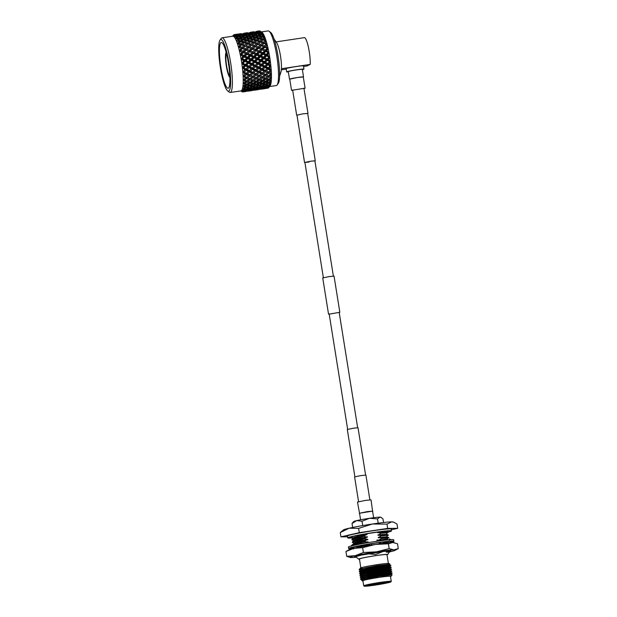 <?xml version="1.0" encoding="UTF-8"?>
<svg xmlns="http://www.w3.org/2000/svg" width="617" height="617" viewBox="0 0 617 617"><rect width="100%" height="100%" fill="white"/><g stroke="black" fill="none" stroke-linecap="round" stroke-linejoin="round"><path stroke-width="0.93" d="M365.603 475.051L358.03 427.758L353.564 428.175L347.309 429.478L354.883 476.771M372.591 511.246L371.033 499.886L365.387 500.41L357.482 502.061L359.549 513.336M372.83 511.1L359.279 513.275M314.925 160.929L310.798 161.176L304.921 162.533M333.365 276.084L314.901 160.821L310.737 161.207L304.906 162.425L309.071 162.04M303.996 88.57L305.091 88.185L303.294 76.971L297.649 77.487L289.743 79.138L291.54 90.352L292.697 90.383M305.091 88.185L291.54 90.352M329.2 314.138L339.836 312.302L329.208 314.153M328.529 314.115L322.737 277.935L328.838 276.64L334.044 276.123L339.836 312.302M296.962 115.163L302.746 113.844L307.682 113.443M296.962 115.186L302.762 113.837L307.69 113.474M358.57 501.667L354.605 476.918L360.706 475.614L365.912 475.105L369.876 499.863M226.586 53.995A11.006 1.928 -98.5 0 0 226.493 65.086A11.006 1.928 -98.5 0 0 229.833 75.66M221.033 42.565A23.122 4.057 -98.5 0 0 220.77 66.605A23.122 4.057 -98.5 0 0 228.113 88.223A23.122 4.057 -98.5 0 0 228.329 88.154A23.122 4.057 -98.5 0 0 228.591 64.114A23.122 4.057 -98.5 0 0 221.248 42.496A23.122 4.057 -98.5 0 0 221.033 42.565M303.309 77.071A7.111 0.393 170.9 0 0 303.441 77.017A7.111 0.393 170.9 0 0 303.541 76.924A7.111 0.393 170.9 0 0 297.078 77.565A7.111 0.393 170.9 0 0 289.597 79.092A7.111 0.393 170.9 0 0 289.496 79.177A7.111 0.393 170.9 0 0 289.759 79.238M303.541 76.924L302.33 69.382A7.111 0.393 170.9 0 0 295.867 70.014A7.111 0.393 170.9 0 0 288.386 71.541A7.111 0.393 170.9 0 0 288.286 71.626L289.496 79.177M302.376 69.659A8.754 0.486 170.9 0 0 303.826 69.227A8.754 0.486 170.9 0 0 303.95 69.119A8.754 0.486 170.9 0 0 295.99 69.906A8.754 0.486 170.9 0 0 286.789 71.78A8.754 0.486 170.9 0 0 286.666 71.888A8.754 0.486 170.9 0 0 288.332 71.911M303.95 69.119L303.433 65.88A8.754 0.486 170.9 0 0 295.474 66.667A8.754 0.486 170.9 0 0 286.273 68.549A8.754 0.486 170.9 0 0 286.149 68.649L286.666 71.888M228.814 91.146A26.153 4.589 -98.5 0 0 228.992 63.219A26.153 4.589 -98.5 0 0 220.554 39.573A26.153 4.589 -98.5 0 0 220.053 40.028A26.153 4.589 -98.5 0 0 220.146 66.042A26.153 4.589 -98.5 0 0 227.688 90.93A26.153 4.589 -98.5 0 0 228.814 91.146M220.053 40.028L221.225 38.393A27.618 4.843 81.5 0 1 221.75 37.915A27.618 4.843 81.5 0 1 222.012 37.83A27.618 4.843 81.5 0 1 230.781 63.659A27.618 4.843 81.5 0 1 230.473 92.38A27.618 4.843 81.5 0 1 230.21 92.465A27.618 4.843 81.5 0 1 229.293 92.157L227.688 90.93M269.066 31.22L270.662 32.439A26.153 4.589 81.5 0 1 278.213 57.327A26.153 4.589 81.5 0 1 278.298 83.341L277.133 84.976A27.618 4.843 -98.5 0 0 277.033 57.504A27.618 4.843 -98.5 0 0 269.066 31.22A27.618 4.843 -98.5 0 0 268.148 30.912L261.415 31.922M269.606 86.55L276.347 85.539A27.618 4.843 -98.5 0 0 276.609 85.454A27.618 4.843 -98.5 0 0 277.133 84.976M279.617 76.13L281.02 71.765A15.587 2.73 81.5 0 0 281.452 68.718A15.587 2.73 -98.5 0 0 276.655 42.704L274.041 38.94M268.773 87.475A28.991 5.083 -98.5 0 0 268.881 87.29L265.241 87.922L268.773 87.475L270.177 85.832L268.441 87.884A28.991 5.083 -98.5 0 0 268.542 87.784L269.914 86.195A27.618 4.843 -98.5 0 0 270.177 85.832A27.618 4.843 -98.5 0 0 270.709 84.49A27.618 4.843 -98.5 0 0 271.11 82.524A27.618 4.843 -98.5 0 0 271.357 79.994A27.618 4.843 -98.5 0 0 271.457 76.948A27.618 4.843 -98.5 0 0 271.403 73.469A27.618 4.843 -98.5 0 0 271.187 69.636A27.618 4.843 -98.5 0 0 270.832 65.556A27.618 4.843 -98.5 0 0 270.331 61.314A27.618 4.843 -98.5 0 0 269.706 57.026A27.618 4.843 -98.5 0 0 268.966 52.792A27.618 4.843 -98.5 0 0 268.133 48.72A27.618 4.843 -98.5 0 0 267.23 44.91A27.618 4.843 -98.5 0 0 266.274 41.455A27.618 4.843 -98.5 0 0 265.287 38.431A27.618 4.843 -98.5 0 0 264.3 35.925A27.618 4.843 -98.5 0 0 263.336 33.997A27.618 4.843 -98.5 0 0 262.41 32.693A27.618 4.843 -98.5 0 0 261.816 32.169L260.281 31.236A28.991 5.083 -98.5 0 0 260.158 31.135M240.931 90.846L240.931 90.846A27.618 4.843 -98.5 0 0 241.031 90.838A27.618 4.843 -98.5 0 0 241.293 90.753A27.618 4.843 -98.5 0 0 241.625 90.506A27.618 4.843 -98.5 0 0 241.648 90.483A27.618 4.843 -98.5 0 0 242.226 89.496A27.618 4.843 -98.5 0 0 242.242 89.457A27.618 4.843 -98.5 0 0 242.697 87.845A27.618 4.843 -98.5 0 0 242.705 87.791A27.618 4.843 -98.5 0 0 243.021 85.593A27.618 4.843 -98.5 0 0 243.029 85.524A27.618 4.843 -98.5 0 0 243.198 82.801A27.618 4.843 -98.5 0 0 243.206 82.717A27.618 4.843 -98.5 0 0 243.221 79.539A27.618 4.843 -98.5 0 0 243.221 79.439A27.618 4.843 -98.5 0 0 243.09 75.876A27.618 4.843 -98.5 0 0 243.083 75.768A27.618 4.843 -98.5 0 0 242.805 71.911A27.618 4.843 -98.5 0 0 242.797 71.796A27.618 4.843 -98.5 0 0 242.381 67.739A27.618 4.843 -98.5 0 0 242.365 67.623A27.618 4.843 -98.5 0 0 241.818 63.466A27.618 4.843 -98.5 0 0 241.802 63.343A27.618 4.843 -98.5 0 0 241.131 59.193A27.618 4.843 -98.5 0 0 241.116 59.07A27.618 4.843 -98.5 0 0 240.345 55.021A27.618 4.843 -98.5 0 0 240.322 54.913A27.618 4.843 -98.5 0 0 239.481 51.064A27.618 4.843 -98.5 0 0 239.45 50.956A27.618 4.843 -98.5 0 0 238.548 47.416A27.618 4.843 -98.5 0 0 238.517 47.316A27.618 4.843 -98.5 0 0 237.568 44.162A27.618 4.843 -98.5 0 0 237.545 44.077A27.618 4.843 -98.5 0 0 236.581 41.385A27.618 4.843 -98.5 0 0 236.558 41.308A27.618 4.843 -98.5 0 0 235.601 39.149A27.618 4.843 -98.5 0 0 235.571 39.095A27.618 4.843 -98.5 0 0 234.653 37.514A27.618 4.843 -98.5 0 0 234.63 37.483A27.618 4.843 -98.5 0 0 233.766 36.526A27.618 4.843 -98.5 0 0 233.735 36.503A27.618 4.843 -98.5 0 0 232.948 36.195A27.618 4.843 -98.5 0 0 232.925 36.195A27.618 4.843 -98.5 0 0 232.833 36.202L222.012 37.83M268.071 88.138A28.991 5.083 -98.5 0 0 268.133 88.108A28.991 5.083 -98.5 0 0 268.194 88.077L264.554 88.647L268.071 88.138M260.104 89.357L262.402 88.971L260.104 89.357M253.849 90.298L256.148 89.905L253.849 90.298M247.594 91.239L249.9 90.846L247.594 91.239M240.669 90.892L242.226 91.848A28.991 5.083 -98.5 0 0 242.373 91.91L241.016 90.907L243.036 91.894L243.646 91.779L241.733 90.56L243.738 91.231A28.991 5.083 -98.5 0 0 243.846 91.046L242.327 89.542M238.586 47.332L239.789 44.864A28.991 5.083 -98.5 0 0 239.612 44.27L237.568 44.162L238.756 41.648A28.991 5.083 -98.5 0 0 238.578 41.146L236.581 41.385L237.722 38.971A28.991 5.083 -98.5 0 0 237.545 38.562L235.571 39.095L236.704 36.889A28.991 5.083 -98.5 0 0 236.527 36.596L234.63 37.483L235.733 35.462A28.991 5.083 -98.5 0 0 235.571 35.285L233.735 36.503L234.83 34.714A28.991 5.083 -98.5 0 0 234.676 34.66L232.948 36.195L234.013 34.675A28.991 5.083 -98.5 0 0 233.951 34.699A28.991 5.083 -98.5 0 0 233.882 34.737L232.308 36.457M232.478 36.256L233.635 34.93A28.991 5.083 -98.5 0 0 233.542 35.03L232.678 36.025M234.013 34.675L234.491 34.621M234.391 34.606L238.008 34.051L234.283 34.606L233.203 35.902L234.391 34.606A28.991 5.083 -98.5 0 0 234.283 34.606M238.085 34.136L240.746 33.68M235.733 35.462L236.195 35.285L235.571 35.285M235.254 34.984L238.856 34.39L235.131 34.891L234.02 36.218L235.254 34.984A28.991 5.083 -98.5 0 0 235.131 34.891M237.198 35.408L237.113 34.961M241.548 33.665L237.445 34.282L241.733 33.85M244.34 33.195L246.993 32.747M236.704 36.889L237.159 36.658L236.527 36.596M236.195 36.064L238.069 36.21L239.789 35.424L237.429 35.316L234.923 37.213L236.195 36.064A28.991 5.083 -98.5 0 0 236.056 35.879M238.185 36.92L238.069 36.21M237.159 36.658L237.699 37.182M242.442 34.351L238.347 34.961L240.699 35.03L242.442 34.351L242.82 34.722M240.807 35.609L240.699 35.03M239.789 35.424L240.252 35.871M245.111 33.449L241.008 34.066L245.404 33.734M243.453 34.467L243.36 34.02M247.795 32.724L243.7 33.341L247.988 32.917M250.595 32.254L253.248 31.806M237.722 38.971L238.177 38.686L237.545 38.562M237.19 37.814L239.072 38.131L240.784 37.128L238.409 36.804L235.871 38.848L237.19 37.814A28.991 5.083 -98.5 0 0 237.051 37.537M238.177 38.686L239.296 39.681L239.072 38.131M243.407 35.724L241.031 35.508L239.311 36.334L241.687 36.627L243.407 35.724L243.946 36.241M240.784 37.128L241.926 38.169L241.687 36.627M239.311 36.334L238.956 36.866M246.052 34.483L243.684 34.375L241.941 35.1L244.317 35.277L246.052 34.483L246.507 34.938M244.44 35.979L244.317 35.277M241.941 35.1L241.648 35.555M248.697 33.411L244.594 34.028L246.954 34.097L248.697 33.411L249.075 33.788M247.062 34.675L246.954 34.097M251.366 32.508L247.263 33.125L251.651 32.801M249.7 33.526L249.607 33.079M254.05 31.791L249.954 32.4L254.243 31.976M256.842 31.32L259.04 30.919M238.756 41.648L239.211 41.316L238.578 41.146M238.216 40.19L240.106 40.66L241.818 39.457L239.427 38.933L238.216 40.19A28.991 5.083 -98.5 0 0 238.077 39.827M239.211 41.316L240.283 42.187L240.106 40.66M244.425 37.745L242.034 37.321L240.329 38.362L242.712 38.856L244.425 37.745L245.543 38.74L245.327 37.19L247.039 36.187L244.656 35.863L242.936 36.804L245.327 37.19M241.818 39.457L242.905 40.398L242.712 38.856M240.329 38.362L239.828 39.018M242.936 36.804L242.512 37.398M249.661 34.783L247.286 34.567L245.566 35.4L247.941 35.686L249.661 34.783L250.201 35.3M247.039 36.187L248.181 37.236L247.941 35.686M245.566 35.4L245.204 35.933M252.299 33.542L249.931 33.434L248.196 34.159L250.564 34.336L252.299 33.542L252.762 33.997M250.687 35.046L250.564 34.336M248.196 34.159L247.903 34.614M254.944 32.47L250.849 33.087L253.209 33.156L254.944 32.47L255.322 32.848M253.317 33.734L253.209 33.156M257.613 31.575L253.518 32.192L257.906 31.86M255.947 32.593L255.862 32.146M259.711 30.904L256.202 31.467L259.857 30.958A28.991 5.083 -98.5 0 0 259.711 30.904M239.789 44.864L240.244 44.486L239.612 44.27M238.841 47.17L240.275 46.576L242.157 47.301L243.877 45.774L241.494 44.918L238.617 47.278M239.257 43.136L241.147 43.738L242.851 42.365L240.468 41.663L237.861 43.892L239.257 43.136A28.991 5.083 -98.5 0 0 239.111 42.696M240.244 44.486L241.262 45.203L241.147 43.738M245.458 40.375L243.067 39.758L241.363 40.992L243.746 41.671L245.458 40.375L246.53 41.246L246.36 39.719L248.073 38.524L245.682 37.999L243.962 39.133L246.36 39.719M242.851 42.365L243.892 43.167L243.746 41.671M241.363 40.992L240.283 42.187M243.962 39.133L242.905 40.398M250.672 36.812L248.289 36.38L246.576 37.421L248.967 37.915L250.672 36.812L251.798 37.807L251.574 36.256L253.294 35.246L250.911 34.922L249.191 35.863L251.574 36.256M248.073 38.524L249.16 39.457L248.967 37.915M246.576 37.421L246.075 38.077M249.191 35.863L248.759 36.465M255.916 33.842L253.541 33.627L251.813 34.459L254.196 34.745L255.916 33.842L256.448 34.367M253.294 35.246L254.435 36.295L254.196 34.745M251.813 34.459L251.458 34.992M258.554 32.608L256.186 32.5L254.451 33.218L256.819 33.403L258.554 32.608L259.009 33.056M256.934 34.105L256.819 33.403M254.451 33.218L254.158 33.68M260.598 31.529L257.096 32.153L260.76 31.706A28.991 5.083 -98.5 0 0 260.598 31.529L262.41 32.693L261.222 32.315A28.991 5.083 -98.5 0 0 261.084 32.115M260.76 31.706L262.41 32.693L260.281 31.236M259.572 32.794L259.464 32.215M239.519 50.987L240.792 48.527A28.991 5.083 -98.5 0 0 240.622 47.864L238.548 47.416M240.792 48.527L241.247 48.111L240.622 47.864M239.789 50.849L241.255 50.432L243.113 51.242L244.856 49.607L242.489 48.612L239.55 50.926M240.275 46.576A28.991 5.083 -98.5 0 0 240.136 46.074L238.617 47.355M241.247 48.111L242.219 48.666L242.157 47.301M246.492 43.545L244.108 42.758L242.396 44.162L244.772 44.995L246.492 43.545L247.517 44.27L247.394 42.804L249.106 41.432L246.715 40.722L245.003 42.041L247.394 42.804M243.877 45.774L244.872 46.414L244.772 44.995M242.396 44.162L241.262 45.203M245.003 42.041L243.892 43.167M251.713 39.442L249.322 38.825L247.618 40.051L250.001 40.73L251.713 39.442L252.785 40.313L252.608 38.786L254.32 37.583L251.929 37.059L250.217 38.2L252.608 38.786M249.106 41.432L250.147 42.226L250.001 40.73M247.618 40.051L246.53 41.246M250.217 38.2L249.16 39.457M256.927 35.871L254.543 35.447L252.831 36.488L255.222 36.974L256.927 35.871L258.045 36.866L257.829 35.316L259.541 34.313L257.158 33.989L255.446 34.922L257.829 35.316M254.32 37.583L255.415 38.516L255.222 36.974M252.831 36.488L252.33 37.143M255.446 34.922L255.014 35.524M261.562 32.848L259.796 32.693L258.068 33.526L260.443 33.812L261.731 33.133A28.991 5.083 -98.5 0 0 261.562 32.848L263.336 33.997L262.225 34.066A28.991 5.083 -98.5 0 0 262.078 33.773M261.731 33.133L263.336 33.997L261.222 32.315M259.541 34.313L260.69 35.354L260.443 33.812M258.068 33.526L257.705 34.058M242.296 89.511L244.317 89.881A28.991 5.083 -98.5 0 0 244.401 89.581L242.705 87.791L244.741 87.876A28.991 5.083 -98.5 0 0 244.802 87.46L243.021 85.593L245.018 85.262A28.991 5.083 -98.5 0 0 245.057 84.753L243.198 82.801L245.142 82.115A28.991 5.083 -98.5 0 0 245.142 81.513L243.221 79.539L245.096 78.498A28.991 5.083 -98.5 0 0 245.072 77.827L243.083 75.768L244.887 74.503A28.991 5.083 -98.5 0 0 244.833 73.778L242.805 71.911L244.525 70.238A28.991 5.083 -98.5 0 0 244.448 69.474L242.365 67.623L244.008 65.803A28.991 5.083 -98.5 0 0 243.908 65.016L241.818 63.466L243.368 61.299A28.991 5.083 -98.5 0 0 243.237 60.52L241.131 59.193L242.597 56.849A28.991 5.083 -98.5 0 0 242.458 56.085L240.322 54.913L241.733 52.553A28.991 5.083 -98.5 0 0 241.571 51.836L241.502 51.805M241.733 52.553L242.196 52.113L239.481 51.064M242.597 56.849L243.962 56.548L240.422 54.89M241.255 50.432A28.991 5.083 -98.5 0 0 241.124 49.877M242.196 52.113L243.129 52.476L243.113 51.242M245.767 53.756L243.43 52.669L240.669 54.844L242.165 54.597L244.008 55.476L245.767 53.756L246.677 54.018L241.162 51.651M247.502 47.177L245.119 46.244L243.399 47.787L245.767 48.758L247.502 47.177L248.474 47.725L248.404 46.36L250.132 44.84L247.749 43.977L246.029 45.457L248.404 46.36M244.856 49.607L245.805 50.062L245.767 48.758M243.399 47.787L242.489 48.612M239.55 51.003L245.119 46.244M252.746 42.604L250.363 41.817L248.651 43.221L251.026 44.062L252.746 42.604L253.764 43.329L253.649 41.863L255.361 40.491L252.97 39.789L251.258 41.108L253.649 41.863M250.132 44.84L251.127 45.481L251.026 44.062M248.651 43.221L247.517 44.27M251.258 41.108L250.147 42.226M257.968 38.501L255.577 37.884L253.865 39.118L256.256 39.789L257.968 38.501L259.032 39.372L258.862 37.845L260.575 36.642L258.184 36.118L256.471 37.259L258.862 37.845M255.361 40.491L256.402 41.293L256.256 39.789M253.865 39.118L252.785 40.313M256.471 37.259L255.415 38.516M262.572 34.814L260.798 34.506L259.078 35.547L261.469 36.041L262.749 35.208A28.991 5.083 -98.5 0 0 262.572 34.814L264.3 35.925L263.104 36.064L262.726 36.326L263.251 36.449A28.991 5.083 -98.5 0 0 263.104 36.064M262.749 35.208L264.3 35.925L262.225 34.066M260.575 36.642L261.67 37.583L261.469 36.041M259.078 35.547L258.577 36.202M243.075 56.386L242.458 56.085M243.368 61.299L244.694 60.782L241.216 59.062M242.165 54.597A28.991 5.083 -98.5 0 0 242.041 54.011M246.599 58.121L244.286 56.98L241.463 59.047L242.982 58.985L244.795 59.895L246.599 58.121L247.463 58.183L243.962 56.548L244.008 55.476M252.021 52.815L249.684 51.735L247.918 53.432L250.255 54.535L252.021 52.815L252.931 53.077L246.09 50.139L244.347 51.789L246.692 52.861L248.45 51.172L247.772 50.872M249.322 55.453L246.993 54.335L245.227 56.062L247.533 57.204L249.322 55.453L250.209 55.607L246.677 54.018L246.692 52.861M244.347 51.789L243.43 52.669M251.111 48.666L248.744 47.679L247.008 49.283L249.368 50.301L251.111 48.666L252.06 49.121L252.021 47.818L253.749 46.236L251.374 45.311L249.654 46.853L252.021 47.818M250.602 50.849L252.947 51.921L254.698 50.239L252.345 49.198L249.376 51.535L249.368 50.301M253.255 48.342L255.615 49.368L257.358 47.725L254.991 46.738L249.376 51.535L247.471 50.741M247.008 49.283L246.09 50.139M249.654 46.853L248.744 47.679M256.379 43.9L253.996 43.043L252.276 44.517L254.659 45.419L256.379 43.9L257.382 44.54L257.281 43.121L259.001 41.671L256.618 40.884L254.898 42.288L257.281 43.121M240.345 55.021L251.374 45.311M253.749 46.236L254.721 46.784L254.659 45.419M254.898 42.288L253.764 43.329M261.608 39.55L259.217 38.848L257.513 40.167L259.896 40.93L261.608 39.55L262.657 40.352L262.51 38.856L263.783 37.884A28.991 5.083 -98.5 0 0 263.613 37.398L261.832 36.943L260.119 38.177L262.51 38.856M259.001 41.671L260.019 42.388L259.896 40.93M257.513 40.167L256.402 41.293M263.783 37.884L265.287 38.431L263.613 37.398M260.119 38.177L259.032 39.372M243.846 60.828L243.237 60.52M244.008 65.803L245.327 65.07L241.903 63.35M242.982 58.985A28.991 5.083 -98.5 0 0 242.874 58.368M247.317 62.61L245.042 61.438L242.149 63.358L245.473 64.392L248.15 62.456L244.694 60.782L244.795 59.895M250.093 59.888L247.803 58.731L245.998 60.505L248.273 61.677L250.093 59.888L250.949 59.841L247.463 58.183L247.533 57.204M245.227 56.062L243.962 56.548L244.286 56.98M252.854 57.188L250.541 56.047L248.744 57.805L251.05 58.954L252.854 57.188L253.718 57.242L250.209 55.607L250.255 54.535M247.918 53.432L246.677 54.018L246.993 54.335M258.276 51.874L255.932 50.795L254.173 52.491L256.502 53.602L258.276 51.874L259.186 52.136L254.034 49.938M255.569 54.512L253.248 53.394L251.474 55.129L253.788 56.263L255.569 54.512L256.464 54.674L252.931 53.077L252.947 51.921M241.131 59.193L249.684 51.735M256.849 49.915L259.202 50.98L260.952 49.298L258.6 48.257L255.631 50.602L255.615 49.368M257.358 47.725L258.315 48.188L255.631 50.602L253.726 49.807M255.901 45.913L258.276 46.884L260.004 45.296L257.628 44.37L252.345 49.198M259.51 47.401L261.87 48.427L263.613 46.792L261.246 45.805L258.315 48.188L258.276 46.884M257.628 44.37L258.592 43.529L260.906 44.486L262.634 42.966L260.251 42.103L254.991 46.738M260.004 45.296L260.976 45.851L260.906 44.486M264.647 40.521L262.865 39.943L261.145 41.347L263.536 42.18L264.816 41.1A28.991 5.083 -98.5 0 0 264.647 40.521L266.274 41.455L264.786 42.642L265.31 42.835A28.991 5.083 -98.5 0 0 265.163 42.311L263.629 43.599L263.536 42.18M264.816 41.1L266.274 41.455L264.292 39.395A28.991 5.083 -98.5 0 0 264.138 38.933L263.767 39.233L264.292 39.395M261.145 41.347L260.019 42.388M262.634 42.966L263.883 43.429L262.156 44.979L264.523 45.943L265.819 44.763A28.991 5.083 -98.5 0 0 265.649 44.116L263.883 43.429M244.502 65.333L243.908 65.016M244.525 70.238L245.821 69.305L242.473 67.639M242.72 67.677L246.021 68.857L247.903 67.099L245.682 65.942L244.201 67.338L242.365 67.623M243.692 63.474A28.991 5.083 -98.5 0 0 243.599 62.849M247.903 67.099L248.713 66.729L245.327 65.07L245.473 64.392M250.757 64.392L248.497 63.227L246.653 65.009L248.89 66.166L251.574 64.129L248.15 62.456L248.273 61.677M245.998 60.505L244.694 60.782L245.042 61.438M253.572 61.669L251.296 60.505L249.469 62.286L251.728 63.458L254.405 61.515L250.949 59.841L251.05 58.954M248.744 57.805L247.463 58.183L247.803 58.731M256.348 58.954L254.057 57.79L252.253 59.571L254.528 60.736L256.348 58.954L257.196 58.9L253.718 57.242L253.788 56.263M251.474 55.129L250.209 55.607L250.541 56.047M259.101 56.247L256.788 55.106L254.998 56.864L257.297 58.021L259.101 56.247L259.973 56.301L256.464 54.674L256.502 53.602M254.173 52.491L252.931 53.077L253.248 53.394M264.523 50.941L262.186 49.854L260.428 51.558L262.757 52.661L264.523 50.941L265.433 51.203L260.305 49.005M261.824 53.571L259.502 52.453L257.729 54.188L260.042 55.322L261.824 53.571L262.711 53.733L259.186 52.136L259.202 50.98M241.818 63.466L255.932 50.795M263.104 48.974L265.457 50.046L266.76 48.789A28.991 5.083 -98.5 0 0 266.606 48.095L264.855 47.324L261.878 49.661L261.87 48.427M263.613 46.792L264.562 47.247L261.878 49.661L259.996 48.874M262.156 44.979L258.6 48.257M265.819 44.763L267.23 44.91L265.649 44.116M265.765 46.468L266.282 46.691A28.991 5.083 -98.5 0 0 266.151 46.113L264.562 47.247L264.523 45.943M264.84 42.596L261.246 45.805M245.026 69.775L244.448 69.474M244.278 67.955A28.991 5.083 -98.5 0 0 244.201 67.338M248.358 71.479L246.183 70.369L244.664 71.734L243.16 71.888L246.43 73.176L249.145 70.901L245.821 69.305L246.021 68.857M246.653 65.009L245.327 65.07L242.481 67.723M251.281 68.842L249.067 67.7L247.178 69.451L249.368 70.577L252.075 68.364L248.713 66.729L248.89 66.166M249.469 62.286L248.15 62.456L245.327 65.07L245.682 65.942M254.165 66.158L251.929 65.001L250.055 66.775L252.276 67.924L254.968 65.795L251.574 64.129L251.728 63.458M252.253 59.571L250.949 59.841L248.15 62.456L248.497 63.227M257.004 63.451L254.752 62.286L252.908 64.068L255.145 65.232L257.829 63.189L254.405 61.515L254.528 60.736M254.998 56.864L253.718 57.242L250.949 59.841L251.296 60.505M259.819 60.736L257.544 59.564L255.716 61.353L257.975 62.518L260.659 60.582L257.196 58.9L257.297 58.021M257.729 54.188L253.718 57.242L254.057 57.79M262.603 58.013L260.312 56.857L258.5 58.63L260.783 59.795L262.603 58.013L263.451 57.967L259.973 56.301L260.042 55.322M260.428 51.558L256.464 54.674L256.788 55.106M265.356 55.314L263.043 54.165L261.253 55.923L263.552 57.08L265.356 55.314L266.22 55.368L262.711 53.733L262.757 52.661M262.186 49.854L259.186 52.136L259.502 52.453M266.76 48.789L268.133 48.72L266.544 48.064M267.624 53.085A28.991 5.083 -98.5 0 0 267.485 52.345L265.757 51.52L263.976 53.247L266.297 54.389L267.624 53.085L268.966 52.792L265.433 51.203L265.457 50.046M244.887 74.503L245.404 74.063L244.833 73.778M244.718 72.32A28.991 5.083 -98.5 0 0 244.664 71.734M245.404 74.063L246.515 73.099M248.659 75.644L246.53 74.611L244.972 75.914L243.445 75.891L246.677 77.248L249.43 74.873L242.913 71.904M251.651 73.122L249.492 72.05L247.556 73.739L249.692 74.788L252.43 72.451L249.145 70.901L249.368 70.577M247.178 69.451L245.821 69.305L246.183 70.369M254.613 70.539L252.43 69.428L250.51 71.156L252.677 72.243L255.399 69.968L252.075 68.364L252.276 67.924M250.055 66.775L248.713 66.729L249.067 67.7M257.528 67.901L255.322 66.759L253.433 68.518L255.623 69.636L258.322 67.43L254.968 65.795L255.145 65.232M252.908 64.068L251.574 64.129L251.929 65.001M260.413 65.225L258.184 64.068L256.31 65.834L258.523 66.983L261.222 64.854L257.829 63.189L257.975 62.518M255.716 61.353L254.405 61.515L254.752 62.286M263.258 62.518L261.006 61.345L259.155 63.127L261.4 64.291L264.076 62.255L260.659 60.582L260.783 59.795M258.5 58.63L257.196 58.9L257.544 59.564M266.074 59.795L263.798 58.63L261.97 60.412L264.23 61.584L266.906 59.641L263.451 57.967L263.552 57.08M261.253 55.923L259.973 56.301L260.312 56.857M267.192 50.856A28.991 5.083 -98.5 0 0 267.068 50.239L266.683 50.617L268.966 52.792L267.485 52.345M268.395 57.535A28.991 5.083 -98.5 0 0 268.272 56.779L266.559 55.916L264.755 57.689L267.038 58.862L269.706 57.026L266.22 55.368L266.297 54.389M263.976 53.247L262.711 53.733L263.043 54.165M245.096 78.498L245.628 78.081L245.072 77.827M245.003 76.469A28.991 5.083 -98.5 0 0 244.972 75.914M245.628 78.081L246.677 77.248M249.862 78.691L251.875 77.14L249.769 76.169L247.779 77.757L249.862 78.691L243.198 75.883M251.875 77.14L252.646 76.277L249.692 74.788M247.556 73.739L246.183 73.392L246.53 74.611M252.322 72.544L252.762 72.166M254.914 74.703L252.785 73.678L250.81 75.32L252.924 76.315L255.685 73.932L252.677 72.243M250.51 71.156L249.145 70.901L249.492 72.05M257.906 72.189L255.747 71.117L253.811 72.798L255.947 73.847L258.685 71.51L255.399 69.968L255.623 69.636M253.433 68.518L252.075 68.364L252.43 69.428M260.868 69.605L258.677 68.495L256.765 70.215L258.932 71.302L261.654 69.027L258.322 67.43L258.523 66.983M256.31 65.834L254.968 65.795L255.322 66.759M263.783 66.96L261.577 65.826L259.68 67.577L261.878 68.695L264.577 66.489L261.222 64.854L261.4 64.291M259.155 63.127L257.829 63.189L258.184 64.068M266.667 64.284L264.431 63.127L262.564 64.901L264.778 66.042L267.469 63.913L264.076 62.255L264.23 61.584M261.97 60.412L260.659 60.582L261.006 61.345M268.017 55.245A28.991 5.083 -98.5 0 0 267.901 54.597L267.508 54.99L269.706 57.026L268.272 56.779M269.043 62.032A28.991 5.083 -98.5 0 0 268.943 61.276L267.261 60.412L265.41 62.194L267.647 63.358L270.331 61.314L266.906 59.641L267.038 58.862M264.755 57.689L263.451 57.967L263.798 58.63M245.142 82.115L245.682 81.729L245.142 81.513M245.134 80.295L246.761 80.974L248.798 79.493L246.723 78.575L245.126 79.786L243.584 79.593L245.134 80.295A28.991 5.083 -98.5 0 0 245.126 79.786M245.682 81.729L246.453 80.696L246.754 82.154L245.119 83.256L243.561 82.894L245.103 83.696A28.991 5.083 -98.5 0 0 245.119 83.256M247.779 77.757L246.391 77.218L246.723 78.575M248.798 79.493L249.561 78.536L249.885 79.955L247.833 81.413L249.87 82.208L251.937 80.796L249.885 79.955M256.117 77.757L258.13 76.207L256.024 75.228L254.027 76.816L256.117 77.757L252.924 76.315M250.81 75.32L249.43 74.873L249.769 76.169M258.13 76.207L258.893 75.343L255.947 73.847M253.811 72.798L252.43 72.451L252.785 73.678M261.168 73.77L259.032 72.737L257.058 74.379L259.179 75.374L261.94 72.999L258.546 71.626L259.009 71.233M260.058 71.865L262.202 72.906L264.161 71.248L262.001 70.176L260.058 71.865L258.932 71.302M256.765 70.215L255.399 69.968L255.747 71.117M264.161 71.248L264.932 70.577L261.654 69.027L261.878 68.695M259.68 67.577L258.322 67.43L258.677 68.495M267.115 68.664L264.932 67.554L263.019 69.281L265.179 70.369L267.901 68.094L264.577 66.489L264.778 66.042M262.564 64.901L261.222 64.854L261.577 65.826M268.727 59.733A28.991 5.083 -98.5 0 0 268.626 59.078L268.225 59.471L270.331 61.314L268.943 61.276M269.552 66.474A28.991 5.083 -98.5 0 0 269.475 65.734L267.832 64.885L265.935 66.644L268.125 67.762L270.832 65.556L267.469 63.913L267.647 63.358M265.41 62.194L264.076 62.255L264.431 63.127M245.018 85.262L245.581 84.93L245.057 84.753M245.103 83.696L246.684 84.251L248.774 82.925L246.754 82.154M245.581 84.93L246.353 83.742L246.623 85.262L244.941 86.226L243.383 85.717L244.91 86.596A28.991 5.083 -98.5 0 0 244.941 86.226M247.833 81.413L246.453 80.696M248.774 82.925L249.538 81.814L249.831 83.303L247.733 84.606L249.708 85.231L251.829 83.989L249.831 83.303M255.052 78.552L252.978 77.642L250.949 79.169L253.016 80.033L255.816 77.603L256.132 79.015L254.088 80.472L256.124 81.267L258.184 79.855L256.132 79.015M250.949 79.169L249.561 78.536M251.937 80.796L252.7 79.763L253.009 81.22L250.926 82.601L252.939 83.318L255.029 81.984L253.009 81.22M254.027 76.816L252.646 76.277L252.978 77.642M262.372 76.816L264.377 75.266L262.279 74.295L260.281 75.883L262.372 76.816L259.179 75.374M257.058 74.379L255.685 73.932L256.024 75.228M264.377 75.266L265.148 74.402L262.202 72.906M263.019 69.281L261.654 69.027L258.685 71.51L259.032 72.737M264.832 70.662L265.271 70.292M267.416 72.829L265.279 71.803L263.32 73.446L265.426 74.441L268.187 72.058L265.179 70.369M265.935 66.644L264.577 66.489L261.654 69.027L262.001 70.176M269.305 64.214A28.991 5.083 -98.5 0 0 269.228 63.574L268.819 63.96L270.832 65.556L269.475 65.734M269.914 70.739A28.991 5.083 -98.5 0 0 269.868 70.037L268.256 69.235L266.313 70.924L268.457 71.973L271.187 69.636L267.901 68.094L268.125 67.762M268.819 63.96L267.469 63.913L264.577 66.489L264.932 67.554M244.741 87.876L245.319 87.591L244.802 87.46M244.91 86.596L246.453 87.012L248.589 85.863L246.623 85.262M245.319 87.591L246.098 86.28L246.33 87.83L244.61 88.64L243.052 88L244.556 88.917A28.991 5.083 -98.5 0 0 244.61 88.64M247.733 84.606L246.353 83.742M248.589 85.863L249.368 84.606L249.623 86.149L247.471 87.267L249.399 87.707L251.566 86.65L249.623 86.149M250.926 82.601L249.538 81.814M251.829 83.989L252.6 82.801L252.877 84.328L250.741 85.539L252.7 86.072L254.852 84.922L252.877 84.328M254.088 80.472L252.7 79.763M255.029 81.984L255.793 80.873L256.086 82.37L253.988 83.665L255.962 84.298L258.083 83.056L256.086 82.37M261.307 77.611L259.225 76.701L257.204 78.228L259.263 79.099L262.071 76.662L262.387 78.074L260.343 79.531L262.379 80.326L264.438 78.922L262.387 78.074M257.204 78.228L255.816 77.603M258.184 79.855L258.947 78.822L259.256 80.279L257.181 81.668L259.186 82.377L261.284 81.051L259.256 80.279M260.281 75.883L258.893 75.343L259.225 76.701M268.619 75.883L270.123 74.726A28.991 5.083 -98.5 0 0 270.099 74.086L268.526 73.354L266.529 74.942L268.619 75.883L265.426 74.441M263.32 73.446L261.94 72.999L262.279 74.295M271.079 69.729L269.868 70.037M270.123 74.726L271.403 73.469L268.457 71.973M266.313 70.924L264.932 70.577L265.279 71.803M244.317 89.881L244.903 89.65L244.401 89.581M244.556 88.917L246.06 89.18L248.25 88.231L246.33 87.83M244.903 89.65L245.234 89.041M247.471 87.267L246.846 86.804M248.25 88.231L248.636 87.537M250.741 85.539L250.032 85.046M251.566 86.65L252.353 85.339L252.584 86.889L250.402 87.907L252.307 88.239L254.505 87.29L252.584 86.889M253.988 83.665L252.6 82.801M254.852 84.922L255.623 83.673L255.878 85.215L253.726 86.326L255.654 86.766L257.821 85.717L255.878 85.215M257.181 81.668L255.793 80.873M258.083 83.056L258.855 81.868L259.125 83.388L256.996 84.598L258.955 85.138L261.099 83.989L259.125 83.388M260.343 79.531L258.947 78.822M261.284 81.051L262.048 79.932L262.341 81.429L260.235 82.732L262.217 83.357L264.338 82.115L262.341 81.429M267.554 76.678L265.48 75.76L263.459 77.295L265.518 78.158L268.326 75.721L268.642 77.14L266.59 78.598L268.626 79.392L270.169 78.344A28.991 5.083 -98.5 0 0 270.169 77.773L268.642 77.14M263.459 77.295L262.071 76.662M264.438 78.922L265.202 77.881L265.511 79.346L263.436 80.727L265.441 81.444L267.531 80.11L265.511 79.346M270.038 72.729A28.991 5.083 -98.5 0 0 270.007 72.15L269.567 72.505L271.403 73.469L270.099 74.086M266.529 74.942L265.148 74.402L265.48 75.76M243.738 91.231L244.34 91.061L243.846 91.046M244.054 90.614L247.764 89.966L245.89 89.781L244.131 90.421L242.581 89.673L244.054 90.614A28.991 5.083 -98.5 0 0 244.131 90.421M244.34 91.061L244.556 90.653M251.15 88.709L249.253 88.416L247.055 89.326L248.929 89.558L251.481 88.108M247.055 89.326L246.599 88.948M247.764 89.966L248.034 89.457M245.813 89.141L245.89 89.781M250.402 87.907L249.862 87.483M249.145 87.653L249.253 88.416M253.726 86.326L253.101 85.863M254.505 87.29L254.89 86.604M256.996 84.598L256.286 84.113M257.821 85.717L258.6 84.406L258.832 85.948L256.657 86.966L258.562 87.305L260.76 86.357L258.832 85.948M260.235 82.732L258.855 81.868M261.099 83.989L261.878 82.732L262.132 84.274L259.973 85.393L261.901 85.825L264.068 84.776L262.132 84.274M263.436 80.727L262.048 79.932M264.338 82.115L265.102 80.927L265.379 82.454L263.251 83.665L265.202 84.197L267.354 83.048L265.379 82.454M270.169 78.344L271.457 76.948L270.169 77.773M266.59 78.598L265.202 77.881M267.531 80.11L268.302 78.999L268.596 80.495L266.49 81.791L268.472 82.423L270.053 81.498A28.991 5.083 -98.5 0 0 270.084 81.004L268.596 80.495M243.414 91.64L247.132 91.038L243.514 91.54L241.98 90.699L243.414 91.64A28.991 5.083 -98.5 0 0 243.514 91.54M250.587 90.121L246.492 90.738L248.327 90.745L250.81 89.712M254.019 89.033L252.145 88.84L249.908 89.65L251.775 89.766L254.289 88.516M248.682 89.527L248.736 90.043M257.405 87.776L255.507 87.475L253.302 88.385L255.183 88.617L257.736 87.167M253.302 88.385L252.854 88.015M252.06 88.2L252.145 88.84M256.657 86.966L256.117 86.542M255.399 86.712L255.507 87.475M259.973 85.393L259.348 84.93M260.76 86.357L261.145 85.663M263.251 83.665L262.541 83.172M264.068 84.776L264.855 83.465L265.086 85.015L262.911 86.033L264.809 86.365L267.007 85.416L265.086 85.015M270.053 81.498L271.357 79.994L270.084 81.004M266.49 81.791L265.102 80.927M267.354 83.048L268.125 81.799L268.38 83.334L266.22 84.452L268.156 84.891L269.776 84.113A28.991 5.083 -98.5 0 0 269.83 83.719L268.38 83.334M242.843 91.802L242.373 91.91M246.384 91.409L242.774 91.956L241.255 91.054L242.658 91.964A28.991 5.083 -98.5 0 0 242.774 91.956L245.62 91.532M230.21 92.465L241.016 90.907M253.386 90.097L249.283 90.714L253.541 89.812M256.842 89.187L252.746 89.797L254.582 89.804L257.058 88.779M251.52 89.75L251.559 90.136M260.266 88.092L258.392 87.899L256.163 88.709L258.022 88.825L260.544 87.583M254.937 88.593L254.991 89.103M263.652 86.835L261.762 86.534L259.556 87.452L261.438 87.676L263.983 86.226M259.556 87.452L259.101 87.074M258.315 87.267L258.392 87.899M262.911 86.033L262.372 85.609M261.654 85.778L261.762 86.534M269.776 84.113L271.11 82.524L269.83 83.719M266.22 84.452L265.603 83.989M267.007 85.416L267.392 84.73M252.646 90.452L248.535 91.085M259.641 89.164L255.538 89.781L259.796 88.871M263.097 88.246L258.993 88.863L260.837 88.863L263.312 87.838M266.521 87.159L264.639 86.966L262.418 87.768L264.277 87.892L266.799 86.642M261.192 87.653L261.246 88.162M269.428 85.825L268.009 85.601L265.804 86.511L267.693 86.742L269.344 86.118A28.991 5.083 -98.5 0 0 269.428 85.825L270.709 84.49L269.081 86.866A28.991 5.083 -98.5 0 0 269.166 86.665M269.344 86.118L270.709 84.49L269.583 85.169A28.991 5.083 -98.5 0 0 269.644 84.876L269.166 85.092L269.583 85.169M265.804 86.511L265.356 86.141M264.562 86.326L264.639 86.966M258.901 89.519L254.782 90.151M265.888 88.223L261.793 88.84L266.043 87.938M269.081 86.866L270.177 85.832L268.881 87.29M264.022 87.876L264.061 88.262M265.148 88.578L261.037 89.21M268.225 59.471L266.906 59.641L269.706 57.026L268.626 59.078M267.832 64.885L267.469 63.913L270.331 61.314L269.228 63.574M269.745 68.58A28.991 5.083 -98.5 0 0 269.691 67.963L269.267 68.34L271.187 69.636L270.007 72.15M269.267 68.34L267.901 68.094L270.832 65.556L269.691 67.963M270.169 76.547A28.991 5.083 -98.5 0 0 270.153 76.022L269.714 76.354L271.457 76.948L269.691 79.786L270.13 79.948A28.991 5.083 -98.5 0 0 270.146 79.485M271.403 73.469L270.153 76.022M270.13 79.948L271.357 79.994L269.506 82.724L269.938 82.848A28.991 5.083 -98.5 0 0 269.976 82.462M269.938 82.848L271.11 82.524L269.644 84.876M267.824 88.177L267.292 88.27M263.251 36.449L265.287 38.431L264.138 38.933M265.31 42.835L267.23 44.91L266.151 46.113M266.282 46.691L268.133 48.72L267.068 50.239M267.508 54.99L266.22 55.368L268.966 52.792L267.901 54.597M281.452 68.718L310.212 64.407A15.587 2.73 -98.5 0 0 308.415 47.262A15.587 2.73 -98.5 0 0 304.382 37.637L276.084 41.887M281.375 69.829L286.219 69.096M303.533 66.505L307.058 65.973L310.212 64.407M226.154 52.329A12.841 2.252 -98.5 0 0 226.177 65.132A12.841 2.252 -98.5 0 0 229.917 77.387M246.052 73.492L266.22 55.368L266.559 55.916M266.683 50.617L265.433 51.203L265.757 51.52M242.89 71.842L268.133 48.72L266.236 47.925M267.23 44.91L264.855 47.324M263.767 39.233L262.657 40.352M262.726 36.326L261.67 37.583M261.701 33.989L261.269 34.583M260.706 32.285L260.413 32.74M267.439 86.719L267.5 87.228M269.166 85.092L268.626 84.668M267.909 84.838L268.009 85.601M269.506 82.724L268.796 82.231M269.691 79.786L268.302 78.999M269.714 76.354L268.326 75.721M269.567 72.505L268.187 72.058L268.526 73.354M264.809 70.685L267.901 68.094L268.256 69.235M252.299 72.559L266.906 59.641L267.261 60.412M387.592 532.24A22.143 1.234 170.9 0 0 391.479 530.898A22.143 1.234 170.9 0 0 373.262 532.587A22.143 1.234 170.9 0 0 347.749 537.901A22.143 1.234 170.9 0 0 353.009 537.862M387.067 532.039A19.212 1.072 170.9 0 0 388.579 531.36A19.212 1.072 170.9 0 0 372.776 532.826A19.212 1.072 170.9 0 0 350.649 537.438A19.212 1.072 170.9 0 0 352.33 537.608M390.623 542.482A22.937 1.273 170.9 0 0 393.939 541.263A22.937 1.273 170.9 0 0 375.074 543.014A22.937 1.273 170.9 0 0 348.644 548.521A22.937 1.273 170.9 0 0 351.968 548.652M393.939 541.263L393.708 539.821A22.937 1.273 170.9 0 0 374.843 541.572A22.937 1.273 170.9 0 0 348.412 547.071L348.644 548.521M353.742 548.968L353.41 547.179M352.6 545.644L352.176 544.834L350.996 546.053M353.063 548.536L351.898 547.611A20.731 1.157 170.9 0 1 356.973 546.346L359.865 547.094M351.528 547.156L351.744 548.359A20.731 1.157 170.9 0 1 350.818 548.174A20.731 1.157 170.9 0 1 351.104 547.919L351.667 547.641M353.672 547.68L353.055 547.271M371.372 545.073L371.604 543.662L368.526 544.179A20.731 1.157 170.9 0 0 368.303 544.217A20.731 1.157 170.9 0 0 359.464 545.829L357.127 546.307A20.731 1.157 170.9 0 0 356.973 546.346M382.633 543.438L383.735 541.957L380.974 542.32A20.731 1.157 170.9 0 0 380.782 542.343A20.731 1.157 170.9 0 0 371.596 543.677M389.836 542.659L391.116 541.379L389.728 541.441A20.731 1.157 170.9 0 0 389.628 541.448A20.731 1.157 170.9 0 0 383.72 541.981M390.923 542.142L391.44 541.88A20.731 1.157 170.9 0 0 391.479 541.865A20.731 1.157 170.9 0 0 391.764 541.61A20.731 1.157 170.9 0 0 391.062 541.433M351.744 548.359L352.176 548.76M391.479 541.865L391.726 541.387M390.515 542.605L391.232 541.988M389.358 539.759L389.45 538.949L389.774 540.114M390.846 539.659L389.45 538.949M387.707 539.914L386.257 538.834L386.111 540.076M387.569 541.587L388.695 542.752M380.126 540.947L377.157 539.875L376.74 541.286M377.558 541.171L377.157 539.875M379.478 542.513L381.692 543.562M371.318 545.42L371.766 543.646M368.118 542.636L365.642 541.695L364.84 543.199M368.195 544.233L370.694 545.181M360.397 547.372L360.374 545.644M360.174 547.032L359.349 545.829M357.845 544.502L356.094 543.585L354.559 545.197M390.87 551.097L390.823 550.819A18.348 1.018 170.9 0 0 370.647 553.025L359.912 555.323L384.298 551.359L390.831 551.043L389.767 551.637M370.647 553.025A18.348 1.018 170.9 0 0 358.523 555.339A18.348 1.018 170.9 0 0 354.59 556.619L354.775 556.681M389.412 551.922A22.937 1.273 170.9 0 0 390.152 551.76A22.937 1.273 170.9 0 0 395.119 550.325A22.937 1.273 170.9 0 0 393.931 549.878A22.937 1.273 170.9 0 0 376.486 551.845A22.937 1.273 170.9 0 0 355.261 555.686A22.937 1.273 170.9 0 0 350.356 557.498A22.937 1.273 170.9 0 0 351.482 557.56A22.937 1.273 170.9 0 0 356.055 557.251M394.325 542.644L393.87 542.559A22.937 1.273 -9.1 0 0 392.751 542.497A22.937 1.273 -9.1 0 0 375.306 544.464A22.937 1.273 -9.1 0 0 354.073 548.305A22.937 1.273 -9.1 0 0 349.114 549.732L345.944 551.482L354.073 548.305L362.619 547.672L375.306 544.464L388.401 543.801L392.751 542.497L397.51 543.747L398.289 548.575L393.931 549.878L389.173 548.636L376.486 551.845L363.39 552.5L355.261 555.686L346.715 556.318L350.356 557.498M345.944 551.482L346.715 556.318M362.619 547.672L363.39 552.5M388.401 543.801L389.173 548.636M395.119 550.325L398.289 548.575M354.821 556.642L358.523 555.339M355.801 557.074L354.636 556.904M364.863 546.168L371.38 545.042M380.018 543.785L371.48 545.027M360.583 519.807L359.534 513.228L367.146 511.647L372.575 511.146L373.632 517.717M391.224 529.309A22.513 1.249 170.9 0 0 391.548 529.031A22.513 1.249 170.9 0 0 373.03 530.751A22.513 1.249 170.9 0 0 347.093 536.15A22.513 1.249 170.9 0 0 347.494 536.32M379.64 582.926A12.664 0.702 -9.1 0 1 390.029 581.924A12.664 0.702 -9.1 0 1 375.468 585.001A12.664 0.702 -9.1 0 1 365.063 585.926A12.664 0.702 -9.1 0 1 379.64 582.926M367.254 585.201A11.924 0.663 170.9 0 0 375.468 584.214A11.924 0.663 170.9 0 0 387.723 581.924M379.787 582.857A13.574 0.756 170.9 0 0 364.169 586.15A13.574 0.756 170.9 0 0 375.313 585.078A13.574 0.756 170.9 0 0 390.947 581.862A13.574 0.756 170.9 0 0 379.787 582.857M364.169 586.15L363.752 585.849A13.944 0.779 -9.1 0 1 363.721 585.811A13.944 0.779 -9.1 0 1 379.794 582.463A13.944 0.779 -9.1 0 1 391.263 581.399A13.944 0.779 -9.1 0 1 391.247 581.445L390.947 581.862M390.492 576.571A14.607 0.81 170.9 0 0 391.085 576.278A14.607 0.81 170.9 0 0 379.085 577.342A14.607 0.81 170.9 0 0 362.287 580.89A14.607 0.81 170.9 0 0 362.95 580.983M362.287 580.89L361.593 580.157L379.093 576.278L392.103 574.743L391.085 576.278M360.097 568.573L360.251 568.134A14.607 0.81 -9.1 0 1 377.056 564.678A14.607 0.81 -9.1 0 1 389.049 563.522L389.944 564.169L377.396 565.627L365.002 567.948L359.109 569.707L360.521 570.386L369.83 567.578L384.19 565.103L389.134 564.786M359.109 569.707L359.919 568.635L362.264 567.617L360.297 568.512M388.386 563.429L386.975 554.629A13.944 0.779 170.9 0 0 375.506 555.693A13.944 0.779 170.9 0 0 359.433 559.033L360.845 567.841M391.263 581.399L390.453 576.332A13.944 0.779 170.9 0 0 378.977 577.396A13.944 0.779 170.9 0 0 362.912 580.744L363.721 585.811M363.344 579.24L360.575 579.101M363.367 579.471L360.675 579.363L360.69 578.754L370.755 576.124L386.358 573.455L392.026 572.931L388.07 574.226M360.513 579.232L370.794 576.355L392.103 573.201M362.125 571.643L361.423 571.666M360.899 571.905L359.456 571.766L359.472 571.157L377.697 567.015L390.816 565.334L389.728 566.56M363.521 571.797L361.408 571.905M359.302 571.635L369.583 568.758L390.885 565.604M363.791 573.463L362.434 573.54M361.724 573.563L359.665 573.401M361.207 573.802L359.765 573.663L359.78 573.054L377.997 568.913L391.116 567.231L390.029 568.465M359.603 573.532L369.884 570.656L391.193 567.501M361.431 576.085L360.066 575.568L360.081 574.951L370.154 572.321L385.748 569.661L391.417 569.136L390.337 570.363M359.904 575.43L370.185 572.561L391.494 569.398M361.739 577.982L360.212 577.335L360.39 576.849L370.455 574.226L386.049 571.558L391.726 571.034L390.353 572.383M360.212 577.335L370.493 574.458L391.803 571.296M391.456 571.234L387.731 572.09M387.013 554.876A14.677 0.818 170.9 0 0 387.684 554.56A14.677 0.818 170.9 0 0 375.622 555.632A14.677 0.818 170.9 0 0 358.739 559.195A14.677 0.818 170.9 0 0 359.48 559.287M367.3 553.704L375.63 554.49L383.003 551.513M363.382 554.506L355.662 556.688L358.739 559.195M383.242 543.361L388.602 542.659M353.664 545.397L352.723 544.942L352.909 544.333L364.123 541.317L365.588 541.788M352.723 544.942L364.177 541.641M381.838 540.585L378.715 540.083L382.401 538.117L388.664 537.5L387.198 539.119L386.558 539.057M354.335 543.222L352.508 542.528L352.492 541.741L363.706 538.734L367.817 539.351L364.123 541.317M382.455 538.44L388.749 537.847M352.307 542.358L363.76 539.05M382.401 538.117L378.298 537.5L381.992 535.533L388.247 534.916L386.79 536.535M353.919 540.639L352.091 539.944L352.083 539.158L363.297 536.15L367.454 537.083L363.706 538.734M382.039 535.857L388.332 535.263M351.891 539.775L363.351 536.466M381.992 535.533L377.936 535.24L381.576 532.949L387.831 532.332L386.373 533.952M381.63 533.273L387.916 532.679M353.51 538.055L351.675 537.361L351.721 536.898M360.606 546.577L368.696 544.842L366.097 545.929M356.233 547.827L359.449 546.87M383.234 543.284L382.787 543.23M380.589 543.037L379.177 542.991L380.157 542.837M367.516 542.405L368.28 542.258L367.701 542.482M383.435 542.358L388.101 542.142M359.295 544.217L364.986 542.921M378.769 540.407L386.188 539.412M386.99 539.366L389.072 540.083M352.801 544.41L354.413 543.114L367.863 539.674M378.352 537.823L386.828 536.805L388.664 537.5M352.384 541.819L353.996 540.531L367.454 537.083M351.975 539.235L353.587 537.939L360.22 535.942L367.038 534.499L363.297 536.15M377.936 535.24L386.419 534.222L388.247 534.916M381.576 532.949L377.527 532.648L383.034 531.862L386.003 531.638L387.831 532.332M360.706 546.222L368.696 544.842M355.03 548.089L359.017 546.647M379.177 542.991L379.632 542.59M366.938 542.189L368.28 542.258M383.712 541.988L384.46 541.896M386.936 541.641L387.653 541.672M357.552 544.348L365.187 542.544M378.715 540.083L386.227 539.081M354.197 543.384L354.359 542.79L360.991 540.793L367.817 539.351M378.298 537.5L386.859 536.829M353.78 540.801L353.95 540.207L360.583 538.209L367.4 536.767M353.364 538.217L353.533 537.623L360.166 535.625L367.038 534.499M377.889 534.916L386.443 534.245M377.527 532.648L386.126 531.229M366.938 544.449L368.642 544.518M365.974 541.826L368.226 541.934M364.986 534.091L366.984 534.183M377.473 532.332L378.128 532.078M386.99 524.111L391.648 521.851L393.947 522.306L397.016 524.041L397.703 528.337L387.677 528.399L386.99 524.111L372.437 524.01A25.243 1.404 -9.1 0 1 391.648 521.851A25.243 1.404 -9.1 0 1 393.068 521.974L393.947 522.298M391.301 529.795L397.703 528.337M387.677 528.399L359.287 532.656L340.939 536.852L347.572 536.805M340.939 536.852L340.252 532.564L349.075 528.237L358.6 528.368L372.437 524.01A25.243 1.404 -9.1 0 0 349.075 528.237A25.243 1.404 -9.1 0 0 343.445 529.918L340.252 532.564M359.287 532.656L358.6 528.368M387.684 554.56L389.288 552.007L386.327 552.207L389.859 551.567L390.314 550.942M389.096 552.462C389.79 552.099 388.872 552.014 386.327 552.207M387.862 564.879L389.072 564.57M389.42 564.663L389.944 564.169M361.924 579.972L371.349 577.08L385.71 574.597L390.654 574.288M361.616 578.075L371.048 575.175L390.638 572.26M361.315 576.17L370.74 573.278L385.101 570.802L390.391 570.54M361.801 574.296L361.169 573.825L370.439 571.381L384.8 568.905L390.091 568.643M361.493 572.399L359.456 571.766M360.752 572.252L370.131 569.483L384.491 567L389.751 566.529L386.99 567.493M363.313 570.486L361.948 570.517M361.192 570.494L360.521 570.386M363.012 568.581L362.202 568.612M361.593 580.157L371.388 577.296L385.741 574.813L390.97 574.311L389.296 574.859M364.562 578.299L362.488 578.314M360.583 578.823L361.817 577.844L371.079 575.399L385.44 572.915L390.661 572.414L387.9 573.185M360.282 576.926L361.508 575.946L370.778 573.494L385.139 571.018L390.36 570.517L391.726 571.034M361.323 574.442L361.207 574.041L370.47 571.597L384.831 569.121L390.052 568.612L391.417 569.136M359.672 573.131L360.899 572.144L370.169 569.699L389.782 566.745M363.351 570.702L361.277 570.717M359.364 571.234L360.598 570.247L369.861 567.802L384.221 565.319L389.45 564.817L386.689 565.588M363.043 568.797L361.377 568.835M359.919 568.635L362.264 567.617M355.662 556.688L356.942 555.794M381.391 517.57L379.949 517.123L377.496 518.897L369.483 518.295L362.025 521.218L356.742 520.601L352.022 523.501L353.649 521.542A13.759 0.764 -9.1 0 1 356.742 520.601A13.759 0.764 -9.1 0 1 369.483 518.295A13.759 0.764 -9.1 0 1 379.949 517.123A13.759 0.764 -9.1 0 1 380.766 517.2L382.964 518.866L383.55 522.514M362.025 521.218L362.727 525.584M377.496 518.897L378.182 523.193M352.022 523.501L352.662 527.466M357.652 427.704L339.165 312.279M347.649 429.309L329.162 313.883M323.362 277.689L304.906 162.425M307.667 113.304L315.264 160.767M296.939 115.017L304.543 162.479M303.934 88.154L307.968 113.327M292.628 89.966L296.661 115.132M228.622 64.291A0.733 0.733 0 0 0 228.76 65.232M251.875 90.591L249.523 90.946M258.122 89.658L255.777 90.013M264.377 88.717L262.024 89.072M347.417 535.872L347.749 537.901M391.155 528.869L391.479 530.898M352.492 548.174L350.973 547.989M386.72 539.181L388.054 539.875M386.558 564.794L386.697 565.658M386.898 566.915L386.998 567.555M387.646 571.589L387.916 573.255M387.954 573.486L388.078 574.296M355.161 548.39L353.333 547.695M362.04 579.88L360.675 579.363M390.939 574.157L392.08 573.239M361.13 574.188L359.765 573.663M392.026 572.931L390.661 572.221M390.816 565.334L389.45 564.817M391.116 567.231L389.751 566.714M359.973 575.029L361.107 574.111M392.103 574.743L390.97 574.311M363.266 570.17L363.405 571.034M363.436 571.249L363.529 571.828M389.859 551.567L389.273 552.038"/></g></svg>
